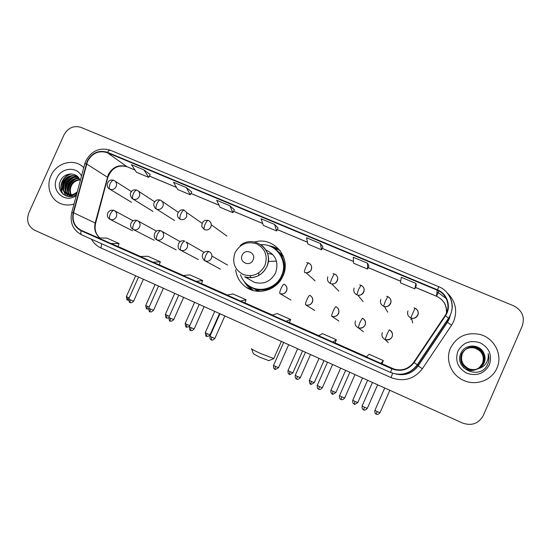 <?xml version="1.0" encoding="UTF-8"?>
<svg xmlns="http://www.w3.org/2000/svg" width="551" height="551" viewBox="0 0 551 551"><rect width="100%" height="100%" fill="white"/><g stroke="black" fill="none" stroke-linecap="round" stroke-linejoin="round"><path stroke-width="0.83" d="M235.663 269.756C236.62 277.105 240.078 282.911 246.028 287.174C257.985 295.901 277.091 290.219 282.932 276.01C291.885 257.785 273.558 236.097 254.672 242.013M251.518 289.509L252.489 290.294M256.318 289.833L258.357 291.334L253.494 288.469M278.537 251.89L282.98 255.402L280.824 254.039M279.874 250.292L272.428 247.371M50.961 175.769C45.953 186.307 50.478 199.62 60.534 203.574C64.86 205.33 69.357 205.475 74.027 204.008C69.357 205.475 64.86 205.33 60.534 203.574C50.478 199.62 45.953 186.307 50.961 175.769C56.112 163.489 72.243 158.337 81.92 166.023C72.243 158.337 56.112 163.489 50.961 175.769M450.491 348.087C445.084 359.769 451.173 375.045 463.508 380.348C475.802 386.23 491.898 380.404 496.926 368.109C503.166 354.775 494.047 337.474 479.322 334.305C466.139 332.081 456.531 336.675 450.491 348.087C445.084 359.769 451.173 375.045 463.508 380.348C475.802 386.23 491.898 380.404 496.926 368.109C503.166 354.775 494.047 337.474 479.322 334.305C466.139 332.081 456.531 336.675 450.491 348.087M87.526 161.374C92.21 153.061 98.801 150.161 107.3 152.675L437.191 290.163C447.054 293.952 451.173 307.003 445.105 315.537L413.732 362.331C408.043 369.556 400.832 371.588 392.092 368.44L81.328 230.414C74.557 226.73 71.967 220.841 73.558 212.741L87.526 161.374M87.196 161.229L73.2 212.658C71.575 220.958 74.227 226.998 81.162 230.779L391.913 368.839C400.873 372.063 408.27 369.976 414.104 362.579L445.477 315.771C451.696 307.024 447.474 293.649 437.363 289.764L107.459 152.317C98.753 149.748 91.996 152.717 87.196 161.229M368.943 266.023L367.551 263.226L353.281 257.269L353.59 263.213L367.531 269.06L368.95 266.002M150.223 174.605L143.928 169.894L131.413 164.673L136.469 172.243L148.736 177.381L150.237 174.584M278.069 228.038L274.556 224.415L261.029 218.768L263.385 225.421L276.623 230.965L278.076 228.024M83.773 167.607L81.92 166.023L83.773 167.607M522.258 325.972C525.069 317.045 522.19 310.323 513.622 305.798L80.907 127.377C73.655 125.27 68.014 127.791 63.978 134.94L28.852 212.789C26.152 220.558 28.053 226.358 34.555 230.194L462.544 423.044C471.752 426.171 478.681 423.643 483.317 415.454L522.258 325.972M415.971 283.428L401.3 277.311L400.501 282.87L414.82 288.869L416.219 285.762L415.971 283.428L414.82 288.869M229.877 205.764L216.701 200.268L220.007 207.245L232.908 212.645L234.375 209.759L229.877 205.764L232.908 212.645M186.355 187.602L173.51 182.243L177.711 189.523L190.288 194.792L191.776 191.948L186.355 187.602L190.288 194.792M320.434 243.556L306.542 237.763L307.899 244.072L321.481 249.761L322.92 246.765L320.434 243.556L321.481 249.761M336.385 339.774L335.084 342.956L332.832 342.04L336.385 339.774L322.535 333.637L318.671 335.752L332.832 342.04M383.351 360.581L381.995 363.791L380.879 363.385L383.351 360.581L369.129 354.279L366.325 356.917L380.879 363.385M196.211 281.368L201.487 283.627L202.678 280.542L189.868 274.866L183.139 275.562L196.211 281.368L202.678 280.542M153.02 262.186L159.211 264.852L160.362 261.794L147.875 256.263L140.278 256.525L153.02 262.186L160.362 261.794M110.93 243.494L117.983 246.545L119.099 243.514L106.915 238.115L98.512 237.977L110.93 243.494L119.099 243.514M286.065 321.274L289.371 322.659L290.646 319.511L277.16 313.533L272.284 315.151L286.065 321.274L290.646 319.511M240.546 301.053L244.906 302.912L246.09 299.772L232.949 293.952L227.122 295.095L240.546 301.053L246.09 299.772M274.556 224.415L276.623 230.965M143.928 169.894L148.736 177.381M367.551 263.226L367.531 269.06M71.775 195.963L71.079 195.095M70.865 194.772C69.226 191.872 69.164 188.766 70.686 185.453C72.704 181.837 75.701 179.874 79.675 179.564M72.126 196.004L71.465 195.082M71.258 194.737C69.812 191.893 69.819 188.903 71.279 185.77C73.18 182.319 76.024 180.37 79.826 179.922M71.561 196.39L70.7 195.874M70.425 195.667L69.64 194.978M69.385 194.717C66.919 191.7 66.561 188.18 68.317 184.151C70.783 179.908 74.344 177.966 79 178.317M71.602 196.383L71.024 195.977M70.755 195.763L69.991 195.026M69.75 194.751C67.491 191.755 67.208 188.332 68.916 184.482C71.265 180.391 74.688 178.434 79.179 178.607M73.028 196.032L68.296 194.627M68.021 194.42C64.646 191.417 63.95 187.554 65.913 182.836C68.854 177.952 72.973 176.12 78.276 177.332M69.288 195.212L69.66 195.405M69.474 195.302L68.62 194.737M68.352 194.517C65.211 191.5 64.605 187.712 66.519 183.166C69.33 178.448 73.311 176.575 78.456 177.546M77.154 192.32L74.998 193.497L77.292 191.817M74.998 193.497C72.271 195.033 69.564 195.185 66.864 193.959C62.435 191.149 61.306 186.996 63.482 181.506C67.098 175.817 71.871 174.247 77.808 176.809M77.03 192.781C73.937 195.233 70.755 195.729 67.477 194.276L67.243 194.152M67.057 194.048C62.966 191.156 61.981 187.085 64.095 181.844C67.491 176.396 72.078 174.729 77.856 176.857M80.205 180.942L79.888 180.087C77.03 171.774 64.612 172.243 60.858 180.198C54.818 190.701 67.573 201.604 76.651 194.193M71.003 194.248C70.046 191.541 70.149 188.773 71.306 185.942L72.105 184.378M81.514 176.044C76.851 166.037 61.127 167.525 56.781 178.283C50.423 190.798 65.19 204.015 76.293 195.536M63.771 182.822L63.289 183.972M62.359 186.934L61.74 191.183M61.712 191.803L61.712 192.809M63.482 194.524C58.248 188.132 62.408 176.106 71.382 173.916M66.037 195.929L63.882 191.369M63.682 190.226C63.262 183.889 65.968 179.144 71.809 176.003M67.904 196.425L66.63 193.835M66.609 193.773L66.278 192.575M66.086 191.417C65.693 185.177 68.358 180.501 74.089 177.388M69.64 196.562L69.006 195.068M68.868 194.634L68.648 193.766M68.455 192.595C68.09 186.452 70.714 181.844 76.341 178.751M63.007 194.138C58.158 187.822 61.96 176.444 70.514 173.916M65.776 195.832L63.482 190.736M63.303 189.151C63.234 183.628 65.652 179.35 70.556 176.313M67.683 196.383L66.327 193.663M66.285 193.546L65.886 191.934M65.707 190.329C65.665 184.916 68.042 180.714 72.835 177.711M69.426 196.562L68.703 194.889M68.599 194.579L68.255 193.125M68.083 191.493C68.076 186.19 70.404 182.057 75.074 179.096M268.798 360.63L259.411 357.062L253.426 353.811L251.642 349.031M251.511 348.687C250.912 348.824 253.811 350.381 260.224 353.349L273.785 358.549M268.268 261.477L276.464 261.133M253.109 259.955C256.58 252.819 245.078 247.902 242.144 255.237C238.666 262.331 250.147 267.311 253.109 259.955M249.121 279.343L254.562 282.429C263.853 284.653 270.872 281.465 275.603 272.848C278.958 262.242 275.741 254.638 265.961 250.051M240.477 274.735C242.316 279.977 245.636 283.965 250.423 286.699C261.14 292.994 276.616 287.588 281.547 275.7C288.531 261.305 276.506 243.404 261.016 244.713M250.939 286.975C261.635 293.16 276.974 287.746 281.878 275.941C285.638 265.878 283.751 257.248 276.223 250.051M272.724 254.431L267.483 253.37M283.331 256.236L282.291 255.471M283.669 257.117L279.495 252.95M258.715 275.528L258.874 272.841M254.824 288.979L260.217 291.369M250.195 275.775L250.898 277.69M247.034 284.371L253.46 290.57M253.074 290.467L251.69 289.626C248.535 287.526 246.035 284.812 244.189 281.485M266.973 289.55L269.962 289.13M285.108 267.028L284.412 264.087M268.654 245.732C272.993 246.338 276.857 248.012 280.252 250.774M411.576 318.347L410.777 319.428M478.674 368.523C481.202 367.283 483.034 365.396 484.171 362.868C485.486 359.665 485.383 356.476 483.868 353.301C480.066 343.7 465.003 343.755 461.111 352.847C453.012 368.433 479.728 380.645 487.387 365.017L487.752 364.239C489.219 360.747 489.343 357.186 488.138 353.556C488.647 357.172 487.91 360.499 485.927 363.536C484.164 366.091 481.746 367.751 478.674 368.523C475.575 369.948 472.365 370.052 469.046 368.833C462.454 365.437 460.216 360.347 462.337 353.57C465.333 348.046 469.982 345.973 476.278 347.35C483.489 350.484 485.989 355.691 483.778 362.985C480.438 368.894 475.417 370.871 468.722 368.922C462.179 365.547 459.961 360.499 462.069 353.77C465.037 348.287 469.652 346.228 475.906 347.598C483.055 350.705 485.541 355.877 483.351 363.116C480.031 368.977 475.052 370.94 468.405 369.005C461.91 365.657 459.713 360.643 461.8 353.969C464.755 348.528 469.328 346.483 475.534 347.839C482.635 350.925 485.094 356.056 482.924 363.24C479.632 369.06 474.687 371.009 468.088 369.087C461.648 365.761 459.465 360.788 461.538 354.162C464.465 348.762 469.011 346.731 475.169 348.08C482.215 351.145 484.66 356.235 482.504 363.364L479.184 367.751M483.868 353.301C485.355 356.552 485.438 359.748 484.109 362.882C480.748 368.833 475.699 370.823 468.963 368.853C462.385 365.465 460.154 360.388 462.268 353.625C465.258 348.108 469.9 346.035 476.188 347.412C483.379 350.539 485.872 355.739 483.675 363.013C480.334 368.915 475.327 370.892 468.639 368.943C462.11 365.575 459.899 360.533 462 353.825C464.968 348.349 469.569 346.297 475.809 347.66C482.952 350.76 485.424 355.925 483.241 363.143C479.928 368.998 474.962 370.961 468.329 369.025C461.848 365.685 459.651 360.678 461.731 354.017C464.679 348.583 469.252 346.545 475.444 347.901C482.524 350.98 484.983 356.104 482.814 363.274C479.528 369.08 474.597 371.03 468.013 369.108C461.58 365.788 459.403 360.822 461.469 354.21C464.397 348.817 468.935 346.793 475.079 348.142L479.267 350.415C483.22 354.107 484.288 358.425 482.483 363.371L480.562 366.332M478.86 368.02C473.619 371.491 468.433 371.319 463.301 367.503M457.86 351.262C454.85 360.822 457.867 368.158 466.911 373.268C476.856 376.443 484.35 373.647 489.391 364.865C492.38 355.202 489.316 347.853 480.197 342.818C470.278 339.74 462.833 342.557 457.86 351.262M488.138 353.556C489.495 358.033 489.061 362.152 486.843 365.898M107.3 152.675L126.861 166.616C118.837 164.226 112.624 166.932 108.23 174.729L95.185 223.003C93.835 229.126 95.392 234.127 99.855 237.998M438.885 290.976L438.114 292.512M438.093 292.533L436.971 292.037M447.329 293.029C455.546 301.19 457.654 310.647 453.659 321.405L451.538 325.269L422.376 368.743C414.104 379.226 403.635 382.167 390.955 377.566L100.943 247.971C96.866 246.097 93.704 243.177 91.459 239.21M445.477 315.771L448.7 318.32L447.329 322.128L449.031 319.022L450.298 315.014M446.22 298.58L438.086 292.505L446.2 298.546M71.761 212.472L84.696 164.164C84.303 163.757 84.826 163.654 86.259 163.854M391.913 368.839L390.569 372.448L81.589 234.809C80.735 234.244 80.591 232.894 81.162 230.779M414.104 362.579L417.486 364.872C410.405 373.853 401.431 376.381 390.569 372.455L390.576 372.455M437.363 289.764L438.851 286.747C450.98 291.369 456.049 307.486 448.59 318.127L417.321 364.755C410.268 373.757 401.348 376.326 390.569 372.448L81.589 234.809C73.042 230.146 69.743 222.776 71.699 212.707L73.2 212.658M446.558 292.133C453.315 300.398 454.031 309.125 448.7 318.32L417.486 364.872L418.037 365.816L447.329 322.128L451.538 325.269M438.837 286.747L110.531 150.292C109.601 149.955 108.581 150.63 107.459 152.317M396.265 374.122C405.302 375.865 412.561 373.096 418.037 365.816L422.376 368.743M101.632 243.742L100.943 247.971M392.698 373.275L390.955 377.566M392.092 368.44L394.764 369.384M446.379 313.292C446.971 305.426 443.665 299.73 436.468 296.197L415.475 287.408M437.191 290.163L436.475 296.238L415.461 287.443M400.735 281.237L368.199 267.621M353.501 261.47L322.156 248.349M307.499 242.22L277.305 229.581M262.696 223.465L233.596 211.288M219.036 205.192L190.99 193.456M176.478 187.381L149.438 176.065M134.981 170.018L127.253 166.815M86.617 163.936L107.789 177.443L95.619 223.231L73.558 212.741M81.328 230.414L98.767 237.977M118.01 246.483L140.588 256.518M159.232 264.797L183.414 275.528M201.514 283.572L227.356 295.047M244.885 302.83L272.483 315.082M289.399 322.597L318.829 335.662M335.091 342.887L366.443 356.807M382.008 363.722L394.392 369.225M95.53 223.582L95.619 223.231C94.262 229.319 95.695 234.237 99.917 237.998M107.631 178.028L107.789 177.443C111.695 167.986 118.128 164.418 127.067 166.739L135.016 170.066M438.293 292.615L436.516 296.211M264.879 265.603C268.02 255.905 265.286 248.646 256.683 243.831C247.261 240.987 240.036 243.955 235.022 252.744C231.868 262.338 234.554 269.577 243.081 274.467C252.523 277.422 259.79 274.46 264.879 265.603M254.562 282.429L244.678 276.816C254.486 279.157 261.89 275.769 266.898 266.663C270.148 257.599 268.089 250.223 260.726 244.52M248.219 285.294C257.703 293.242 273.406 290.811 280.569 280.163C287.918 269.646 284.516 254.094 273.668 248.115M113.954 180.418L113.864 180.37C112.652 180.06 111.412 181.169 110.145 183.71C109.043 186.479 108.988 188.332 109.98 189.262C112.611 190.074 114.656 189.186 116.116 186.61C116.943 184.461 116.592 182.629 115.069 181.121L113.954 180.418M113.747 180.322C107.576 178.283 105.296 186.445 109.119 188.766L109.98 189.262M127.667 300.013L127.811 297.347L126.386 296.548L135.684 275.762M129.209 297.96L127.811 297.347M137.089 190.24L137.006 190.191C135.863 189.909 134.658 191.045 133.39 193.608C132.274 196.397 132.178 198.243 133.094 199.145C135.76 199.965 137.833 199.083 139.3 196.487C140.092 194.469 139.809 192.692 138.459 191.169L137.089 190.24M136.896 190.143C134.568 189.572 132.86 189.93 131.765 191.231C131.09 192.65 128.679 193.174 132.026 198.491L133.094 199.145M147.041 308.911L147.248 306.253L145.76 305.419L155.1 284.509M149.156 307.079L147.248 306.253M160.548 200.192L160.479 200.151C159.404 199.903 158.24 201.067 156.966 203.65C155.843 206.453 155.692 208.292 156.532 209.173C159.239 210.007 161.333 209.118 162.814 206.501C163.537 204.696 163.365 203.05 162.297 201.542L160.548 200.192M160.369 200.109C158.192 199.51 156.491 199.861 155.258 201.17C154.404 202.596 152.386 203.402 155.148 208.23L156.532 209.173M166.643 317.906L166.912 315.268L165.362 314.401L174.743 293.359M169.35 316.295L166.912 315.268M184.351 210.296L184.282 210.255C183.29 210.041 182.154 211.233 180.886 213.843C179.743 216.66 179.55 218.492 180.315 219.339C183.056 220.186 185.17 219.298 186.665 216.66L186.651 212.507L184.351 210.296M202.024 223.251L186.651 212.507L184.282 210.255C180.666 208.044 175.246 213.967 178.414 217.797L180.315 219.339M186.479 327.019L186.81 324.387L185.198 323.485L194.62 302.32M189.799 325.607L186.81 324.387M208.498 220.545L208.436 220.503C207.52 220.324 206.425 221.543 205.158 224.174C204.001 227.012 203.76 228.837 204.435 229.657C207.217 230.518 209.359 229.622 210.861 226.971L211.309 224.794C211.191 222.797 210.255 221.378 208.498 220.545M226.929 236.076L211.309 224.794C211.054 222.632 210.096 221.199 208.436 220.503C204.09 219.629 201.88 221.647 201.797 226.564L204.435 229.657M206.556 336.234L206.956 333.617L205.268 332.673L214.732 311.384M210.069 334.788L206.956 333.617M308.684 263.061L308.65 263.034C308.057 262.999 307.134 264.342 305.867 267.07C304.648 269.976 304.2 271.774 304.524 272.456L306.122 272.848C308.47 272.897 310.185 271.863 311.267 269.742C312.238 266.774 311.384 264.542 308.684 263.061M289.337 374.239L290.005 371.677L288.015 370.568L297.65 348.742M292.925 372.772L290.005 371.677M334.671 274.088L334.643 274.067C334.14 274.067 333.259 275.445 331.998 278.2C330.758 281.127 330.256 282.911 330.49 283.558L331.736 283.917C334.271 284.137 336.131 283.111 337.308 280.838C338.286 277.842 337.412 275.596 334.671 274.088M327.859 276.816C326.881 279.805 327.755 282.05 330.49 283.558M310.674 384.033L311.418 381.485L309.338 380.335L319.015 358.37M314.29 382.566L311.418 381.485M361.05 285.287L358.522 289.495L356.841 294.833L357.868 295.15C360.533 295.494 362.496 294.482 363.75 292.106C364.734 289.082 363.832 286.809 361.05 285.287C367.469 288.696 362.331 296.424 357.868 295.15L363.054 301.569M354.155 288.015C353.17 291.031 354.066 293.297 356.841 294.833M332.274 393.951L333.093 391.424L330.924 390.225L340.649 368.116M335.917 392.477L333.093 391.424M387.828 296.652L385.459 300.97L383.599 306.273L384.474 306.556C387.243 307.003 389.281 305.998 390.59 303.539C391.472 301.135 390.955 299.076 389.034 297.368M380.851 299.393C379.866 302.423 380.782 304.717 383.599 306.273M354.148 403.993L355.044 401.479L352.778 400.233L362.544 377.986M357.826 402.519L355.044 401.479M414.001 307.871L415.02 308.174L410.77 317.893L411.528 318.154C414.386 318.671 416.494 317.672 417.851 315.151C418.719 312.803 418.23 310.757 416.384 309.028M407.96 310.936C406.969 314.001 407.905 316.315 410.77 317.893M374.873 410.433C374.57 414.214 376.381 414.001 375.996 414.008L377.277 411.666L374.9 410.364L384.722 387.973M380.011 412.692L377.277 411.666M130.07 302.547L130.222 299.82L128.755 298.986L138.556 277.057M114.16 210.537L114.133 210.523C112.914 210.227 111.653 211.391 110.338 214.015C109.236 216.791 109.174 218.589 110.172 219.422C112.81 220.255 114.87 219.381 116.33 216.791C117.253 214.208 116.66 212.183 114.553 210.73L114.16 210.537M133.624 301.094L130.222 299.82M150.003 311.714L150.223 308.987L148.687 308.126L158.536 286.059M137.392 220.607L137.371 220.6C136.228 220.338 134.995 221.53 133.686 224.181C132.564 226.964 132.467 228.761 133.383 229.567C136.063 230.414 138.143 229.533 139.617 226.929C140.526 224.388 139.961 222.37 137.915 220.875L137.392 220.607M153.571 310.247L150.223 308.987M170.183 320.985L170.466 318.278L168.868 317.376L178.765 295.171M160.961 230.828L160.94 230.814C159.873 230.594 158.681 231.813 157.366 234.485C156.236 237.288 156.091 239.079 156.932 239.85C159.645 240.711 161.746 239.83 163.234 237.205C164.129 234.767 163.619 232.777 161.705 231.234L160.961 230.828M173.758 319.511L170.466 318.278M190.612 330.373L190.963 327.68L189.296 326.736L199.235 304.4M184.874 241.193L184.854 241.186C183.862 240.994 182.705 242.247 181.396 244.94C180.246 247.764 180.053 249.548 180.818 250.285C183.573 251.16 185.701 250.278 187.195 247.633C188.022 245.47 187.664 243.597 186.128 242.006L203.519 252M184.771 241.152C178.455 238.686 175.741 248.487 180.618 250.195L180.818 250.285M194.2 328.892L190.963 327.68M211.288 339.877L211.715 337.191L209.972 336.213L219.959 313.733M209.125 251.711L209.111 251.704C208.195 251.545 207.086 252.833 205.778 255.554C204.614 258.391 204.373 260.162 205.048 260.871C207.844 261.766 209.993 260.878 211.501 258.212L211.949 256.063C211.846 254.032 210.902 252.578 209.125 251.711M209.036 251.669C206.226 250.099 198.677 253.804 204.29 260.451L205.048 260.871M214.897 338.383L211.715 337.191M274.894 369.101L275.534 366.47L273.551 365.354L283.675 342.446M284.061 284.199L284.047 284.192C283.386 284.158 282.408 285.535 281.1 288.331C279.887 291.224 279.495 292.974 279.908 293.573L280.011 293.621C282.897 294.482 285.094 293.58 286.596 290.894C287.574 287.932 286.734 285.7 284.061 284.199M278.565 367.6L275.534 366.47M296.638 379.095L297.347 376.471L295.274 375.314L305.447 352.254M309.786 295.357L309.772 295.35C309.207 295.35 308.271 296.762 306.969 299.586C305.736 302.499 305.288 304.235 305.612 304.806L305.688 304.834C308.622 305.736 310.854 304.827 312.383 302.12C313.361 299.124 312.5 296.872 309.786 295.357M300.329 377.587L297.347 376.471M318.65 389.213L319.442 386.609L317.28 385.404L327.501 362.193M335.896 306.68L335.89 306.673C335.414 306.714 334.526 308.161 333.224 311.012C331.977 313.946 331.468 315.675 331.702 316.198L331.764 316.226C334.746 317.156 337.012 316.246 338.555 313.505C339.54 310.488 338.651 308.216 335.896 306.68C341.744 309.779 338.211 318.251 331.764 316.226L338.899 321.04M322.376 387.697L319.442 386.609M340.952 399.461L341.827 396.872L339.561 395.618L349.83 372.256M362.406 318.175L359.886 322.61L358.24 327.79C361.27 328.747 363.564 327.838 365.127 325.069C366.112 322.032 365.21 319.732 362.406 318.175C368.282 321.722 365.017 329.532 358.24 327.79L363.419 331.764M355.485 320.875C354.493 323.905 355.395 326.206 358.184 327.769M344.706 397.946L341.827 396.872M363.543 409.841L364.493 407.272L362.124 405.956L372.442 382.442M389.302 329.835L386.954 334.395L385.121 339.54C388.207 340.511 390.528 339.602 392.105 336.813C393.09 333.748 392.167 331.426 389.323 329.842C395.17 333.748 392.333 340.986 385.121 339.54L388.283 342.639M382.318 332.556C381.32 335.607 382.242 337.928 385.08 339.519M367.331 408.325L364.493 407.272M251.325 289.902L246.028 287.174M257.365 290.887L256.015 290.177M450.56 314.394L449.148 319.181L447.419 322.287L418.168 365.912C412.589 373.241 405.247 375.975 396.148 374.101M85.811 160.982L84.799 163.778M85.894 160.796C91.659 150.664 99.827 147.145 110.4 150.244M438.086 292.526L436.964 292.058M400.729 281.279L368.185 267.655M353.501 261.511L322.142 248.384M307.513 242.261L277.291 229.615M262.71 223.513L233.583 211.322M219.057 205.241L190.97 193.491M176.506 187.436L149.424 176.1M446.716 312.513C446.778 304.944 443.362 299.517 436.475 296.238M67.477 194.276L66.864 193.959M268.509 360.747L273.475 358.756M281.368 341.406L273.675 358.804M240.353 245.381C253.915 233.941 274.839 250.471 266.836 266.615C264.328 271.884 260.341 275.362 254.851 277.05C251.408 277.966 248.012 277.89 244.678 276.816M259.225 291.369L256.422 289.881M253.212 290.411L251.69 289.626M126.358 296.61C126.82 299.586 127.178 300.681 127.412 299.896L128.493 300.219M131.441 191.583L113.864 180.37M131.531 202.286L109.828 189.2M145.733 305.481C146.538 311.267 147.076 307.83 146.979 308.884L148.433 309.09M154.693 201.824L137.006 190.191M152.958 211.405L133.08 199.145M165.334 314.463C165.789 317.466 166.14 318.574 166.395 317.789L166.588 317.886C167.38 317.769 165.162 318.258 168.682 317.913M178.235 212.321L160.479 200.151M174.564 220.524L156.801 209.277M185.17 323.547C185.632 326.585 185.99 327.7 186.238 326.901L186.431 326.998C187.464 326.488 184.365 328.203 189.454 326.371M205.241 332.742C205.723 335.814 206.081 336.943 206.315 336.117L206.715 336.296C206.618 335.869 206.949 337.729 210.041 334.856L219.512 313.533M306.549 262.669L308.65 263.034C310.736 264.239 311.714 265.775 311.59 267.641C311.108 269.267 312.059 271.498 306.122 272.848L315.096 280.845M287.98 370.637C287.966 375.052 289.461 373.826 289.11 374.129L289.516 374.315C289.089 375.059 290.219 374.57 292.898 372.841L302.554 350.953M332.997 273.695L334.602 274.047M309.304 380.404C309.683 383.4 310.041 384.557 310.371 383.882L310.854 384.109C310.392 384.867 311.529 384.371 314.256 382.635L323.967 360.602M338.844 291.135L331.736 283.917C336.385 284.97 340.676 276.974 334.643 274.067M359.672 284.915L360.995 285.253M330.889 390.287C330.559 393.986 332.356 393.8 331.977 393.8L332.467 394.034C332.019 394.785 333.155 394.296 335.89 392.546L345.642 370.368M386.664 296.307L387.814 296.631C394.564 300.44 388.827 308.002 384.474 306.556L387.67 312.155M352.743 400.302C352.42 404.021 354.231 403.842 353.845 403.835L354.348 404.076C353.907 404.833 355.058 404.338 357.792 402.588L367.6 380.259M376.292 414.159L376.553 414.262C376.257 413.973 377.414 415.502 379.976 412.761L389.832 390.28M412.671 322.9L411.528 318.154C415.771 319.697 422.052 312.369 415.02 308.174M128.72 299.055C129.54 304.937 130.098 301.452 130.002 302.527L130.284 302.637C129.995 302.368 131.131 303.801 133.59 301.163L143.391 279.233M133.142 220.82L114.133 210.523C108.271 208.423 104.504 216.247 110.11 219.401L132.55 230.8M148.66 308.195C149.114 311.246 149.473 312.376 149.734 311.584L150.148 311.77C150.092 311.315 150.292 313.243 153.536 310.316L163.385 288.242M137.275 220.558C131.565 218.478 127.729 226.537 133.308 229.533L154.239 240.284M156.532 231.151L137.371 220.6M168.84 317.445C169.302 320.53 169.667 321.667 169.922 320.861L170.335 321.047C170.293 320.606 170.514 322.507 173.73 319.58L183.628 297.361M160.851 230.779C154.363 228.355 151.952 238.232 156.821 239.802L176.196 249.885M180.232 241.655L160.94 230.814M189.262 326.805C189.737 329.925 190.102 331.075 190.357 330.249L190.763 330.435C190.708 330.001 190.99 331.895 194.172 328.961L204.118 306.597M198.408 259.597L180.618 250.195M209.938 336.282C209.828 340.532 211.384 339.506 211.04 339.753L211.453 339.946C211.37 339.512 211.722 341.393 214.862 338.459L224.863 315.943M227.591 265.107L211.949 256.063C211.729 253.873 210.785 252.42 209.111 251.704M220.469 269.17L205.151 260.912M273.516 365.43C273.482 369.907 274.99 368.674 274.653 368.991L275.08 369.184C274.639 369.941 275.789 369.439 278.53 367.669L288.683 344.699M290.9 300.047L280.011 293.621C286.024 295.846 289.84 286.906 284.047 284.192M295.24 375.389C294.902 379.136 296.714 378.943 296.328 378.936L296.879 379.191C296.59 378.916 297.76 380.41 300.295 377.655L310.495 354.534M314.731 310.468L305.688 304.834C312.011 306.941 315.544 298.222 309.772 295.35M317.245 385.473C316.901 389.254 318.733 389.054 318.34 389.054L318.898 389.309C318.609 389.034 319.787 390.542 322.342 387.773L332.597 364.487M339.526 395.687C339.189 399.496 341.035 399.303 340.642 399.303L341.207 399.565C340.904 399.275 342.102 400.804 344.678 398.022L354.982 374.577M362.09 406.032C361.759 409.868 363.626 409.682 363.226 409.675L363.75 409.93C363.557 409.524 364.28 411.377 367.297 408.401L377.655 384.791"/></g></svg>
